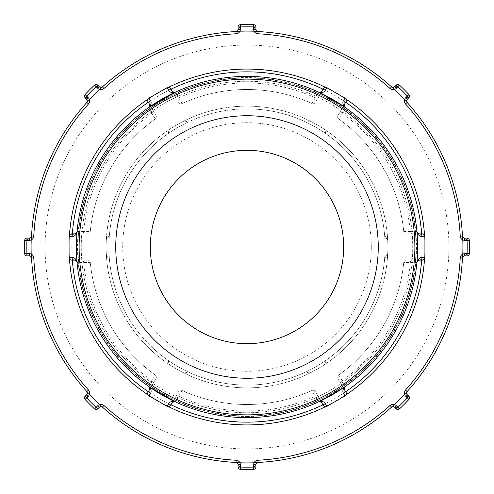 <?xml version="1.0" encoding="UTF-8"?>
<svg xmlns="http://www.w3.org/2000/svg" width="494" height="494" viewBox="0 0 494 494"><rect width="100%" height="100%" fill="white"/><g stroke="black" fill="none" stroke-linecap="round" stroke-linejoin="round"><path stroke-width="0.37" stroke-dasharray="2.47 1.85" d="M346.059 394.792A177.92 177.92 0 0 1 325.466 406.686A2.624 2.624 0 0 0 326.867 406.334L345.053 395.836A2.624 2.624 0 0 0 346.059 394.792L346.214 392.668M323.953 406.142L325.355 406.679M321.526 402.486A2.624 2.624 0 0 0 319.025 401.746M323.28 405.376L315.308 391.569A2.624 2.624 0 0 0 311.955 390.488A2.624 2.624 0 0 1 315.308 391.569L318.278 396.707A2.624 1.964 150 0 0 315.184 396.225L311.955 390.488A157.506 157.506 0 0 1 182.045 390.488L175.469 401.912A2.624 2.624 0 0 0 173.974 401.702M175.469 401.912A170.628 170.628 0 0 0 394.768 161.686A170.628 170.628 0 0 0 99.232 161.686A170.628 170.628 0 0 0 247 417.628A170.628 170.628 0 0 0 394.768 161.686A170.628 170.628 0 0 0 99.232 161.686A170.628 170.628 0 0 0 318.531 401.912L315.184 396.225A164.07 164.07 0 0 1 178.816 396.225A2.624 1.964 30 0 0 175.722 396.707L178.692 391.569A2.624 2.624 0 0 1 182.045 390.488A2.624 2.624 0 0 0 178.692 391.569L170.479 405.716M318.278 396.707L321.903 402.987M344.287 388.655A2.624 2.624 0 0 1 345.09 386.654M344.639 389.859L341.008 383.579A2.624 1.964 -30 0 1 342.144 380.664L345.399 386.401A170.628 170.628 0 0 0 416.924 262.512L403.74 262.493A2.624 2.624 0 0 1 406.352 260.128A2.624 2.624 0 0 0 403.74 262.493A157.506 157.506 0 0 1 338.785 374.995L342.144 380.664A164.07 164.07 0 0 0 410.329 262.561A2.624 1.964 90 0 1 412.286 260.128L419.536 260.128L412.286 260.128M341.008 383.579L338.044 378.441A2.624 2.624 0 0 1 338.785 374.995A2.624 2.624 0 0 0 338.044 378.441L346.016 392.248M147.644 393.335L147.941 394.792A2.624 2.624 0 0 0 148.947 395.836L167.133 406.334A2.624 2.624 0 0 0 168.534 406.686L170.331 405.889M149.608 389.284A2.624 2.624 0 0 0 149.003 386.746M147.941 394.792A177.92 177.92 0 0 0 168.534 406.686M147.984 392.248L155.956 378.441A2.624 2.624 0 0 0 155.215 374.995A2.624 2.624 0 0 1 155.956 378.441L152.992 383.579A2.624 1.964 -150 0 0 151.856 380.664L155.215 374.995A157.506 157.506 0 0 1 90.26 262.493L77.076 262.512M148.601 386.401L151.856 380.664A164.07 164.07 0 0 1 83.671 262.561A2.624 1.964 90 0 0 81.714 260.128L87.648 260.128A2.624 2.624 0 0 1 90.26 262.493A2.624 2.624 0 0 0 87.648 260.128L71.704 260.128M152.992 383.579L149.361 389.859M172.548 402.406A2.624 2.624 0 0 1 173.548 401.801M172.097 402.987L175.722 396.707M70.327 234.261L69.475 235.113A2.624 2.624 0 0 0 69.08 236.503L69.08 257.498A2.624 2.624 0 0 0 69.475 258.887L70.525 259.844M75.088 233.798A2.624 2.624 0 0 0 76.978 232.001M69.475 235.113A177.92 177.92 0 0 0 69.475 258.887M81.714 233.872L87.648 233.872A2.624 2.624 0 0 0 90.26 231.507A2.624 2.624 0 0 1 87.648 233.872L81.714 233.872A2.624 1.964 -90 0 0 83.671 231.439L90.26 231.507A157.506 157.506 0 0 1 155.215 119.005L148.601 107.599A170.628 170.628 0 0 0 77.076 231.488L83.671 231.439A164.07 164.07 0 0 1 151.856 113.336A2.624 1.964 150 0 0 152.992 110.421L155.956 115.559A2.624 2.624 0 0 1 155.215 119.005A2.624 2.624 0 0 0 155.956 115.559L147.984 101.752L147.941 99.208A2.624 2.624 0 0 1 148.947 98.164L158.037 92.915A177.92 177.92 0 0 0 147.941 99.208M71.704 233.872L72.334 233.872M75.088 260.202A2.624 2.624 0 0 1 76.978 261.999M74.464 260.128L81.714 260.128M168.534 87.315A2.624 2.624 0 0 0 167.133 87.666L158.037 92.915A177.92 177.92 0 0 1 168.534 87.315M170.047 87.858L168.645 87.321M172.548 91.594A2.624 2.624 0 0 0 173.548 92.199M173.974 92.298A2.624 2.624 0 0 0 175.469 92.088L182.045 103.512A2.624 2.624 0 0 1 178.692 102.431A2.624 2.624 0 0 0 182.045 103.512A157.506 157.506 0 0 1 311.955 103.512L318.531 92.088A170.628 170.628 0 0 0 175.469 92.088M175.722 97.293L172.097 91.013L175.722 97.293A2.624 1.964 -30 0 0 178.816 97.775A164.07 164.07 0 0 1 315.184 97.775A2.624 1.964 -150 0 0 318.278 97.293L315.308 102.431A2.624 2.624 0 0 1 311.955 103.512A2.624 2.624 0 0 0 315.308 102.431L323.521 88.284M170.72 88.624L171.035 89.173M149.713 105.346A2.624 2.624 0 0 1 148.91 107.346M149.361 104.141L152.992 110.421M346.356 100.665L346.059 99.208A2.624 2.624 0 0 0 345.053 98.164L326.867 87.666A2.624 2.624 0 0 0 325.466 87.315L323.669 88.111M344.287 105.346A2.624 2.624 0 0 0 345.09 107.346M346.059 99.208A177.92 177.92 0 0 0 325.466 87.315M346.016 101.752L338.044 115.559A2.624 2.624 0 0 0 338.785 119.005A2.624 2.624 0 0 1 338.044 115.559L341.008 110.421A2.624 1.964 30 0 0 342.144 113.336L338.785 119.005A157.506 157.506 0 0 1 403.74 231.507A2.624 2.624 0 0 0 406.352 233.872L422.296 233.872M345.399 107.599L342.144 113.336A164.07 164.07 0 0 1 410.329 231.439L416.924 231.488A170.628 170.628 0 0 0 345.399 107.599M341.008 110.421L344.639 104.141M321.526 91.513A2.624 2.624 0 0 1 319.025 92.255M321.903 91.013L318.278 97.293M422.296 260.128L421.666 260.128M403.74 231.507L410.329 231.439A2.624 1.964 -90 0 0 412.286 233.872L406.352 233.872A2.624 2.624 0 0 1 403.74 231.507A157.506 157.506 0 0 0 338.785 119.005A157.506 157.506 0 0 1 403.74 231.507M311.955 103.512A157.506 157.506 0 0 0 182.045 103.512A157.506 157.506 0 0 1 311.955 103.512M155.215 119.005A157.506 157.506 0 0 0 90.26 231.507A157.506 157.506 0 0 1 155.215 119.005M90.26 262.493A157.506 157.506 0 0 0 155.215 374.995A157.506 157.506 0 0 1 90.26 262.493M182.045 390.488A157.506 157.506 0 0 0 311.955 390.488A157.506 157.506 0 0 1 182.045 390.488M424.525 258.887A2.624 2.624 0 0 0 424.92 257.498L424.92 236.503A2.624 2.624 0 0 0 424.525 235.113A177.92 177.92 0 0 1 344.898 395.564A177.92 177.92 0 0 0 424.92 247A177.92 177.92 0 0 1 424.525 258.887M416.992 261.777L416.924 262.512A2.624 2.624 0 0 1 418.362 260.406M417.066 260.869L416.979 232.106M418.362 233.594A2.624 2.624 0 0 1 416.924 231.488M419.536 233.872L412.286 233.872M338.785 374.995A157.506 157.506 0 0 0 403.74 262.493M247 424.92A177.92 177.92 0 0 1 167.287 406.068A177.92 177.92 0 0 0 326.713 406.068A177.92 177.92 0 0 1 247 424.92M149.102 395.564A177.92 177.92 0 0 1 162.625 90.359A177.92 177.92 0 0 1 424.92 247A177.92 177.92 0 0 0 162.625 90.359A177.92 177.92 0 0 0 149.102 395.564M247 416.028A169.028 169.028 0 0 0 393.378 162.489A169.028 169.028 0 0 0 100.622 162.489A169.028 169.028 0 0 0 247 416.028A169.028 169.028 0 0 0 393.378 162.489A169.028 169.028 0 0 0 100.622 162.489A169.028 169.028 0 0 0 247 416.028M29.331 238.102L31.548 235.996L31.437 238.534L27.436 240.269A2.223 1.896 90 0 1 29.331 238.102M87.358 100.338L85.092 97.67M96.503 86.987L94.576 85.042A2.223 2.223 0 0 1 97.67 85.092L99.374 86.796L102.437 86.87L100.56 88.587L96.503 86.987A2.223 1.896 135 0 1 99.374 86.796M237.818 30.418L238.102 26.923A2.223 2.223 0 0 1 240.263 24.7L240.269 27.436L238.534 31.437L235.996 31.548M253.731 27.436L253.737 24.7A2.223 2.223 0 0 1 255.898 26.923L255.898 29.331L258.004 31.548L255.466 31.437L253.731 27.436A2.223 1.896 180 0 1 255.898 29.331M393.662 87.358L396.33 85.092A2.223 2.223 0 0 1 399.424 85.042L397.497 86.987L393.44 88.587L391.563 86.87M407.204 99.374L407.13 102.437L405.413 100.56L407.013 96.503A2.223 1.896 -135 0 1 407.204 99.374M463.582 237.818L467.077 238.102A2.223 2.223 0 0 1 469.3 240.263L466.564 240.269L462.563 238.534L462.452 235.996M86.87 391.563L88.587 393.44L86.987 397.497A2.223 1.896 45 0 1 86.796 394.626L87.358 393.662M86.987 397.497L85.042 399.424A222.405 222.405 0 0 0 94.576 408.958L96.503 407.013L100.56 405.413A215.73 215.73 0 0 1 88.587 393.44M85.092 396.33L86.796 394.626M85.042 399.424A222.405 222.405 0 0 0 94.576 408.958A2.223 2.223 0 0 0 97.67 408.909L99.374 407.204A2.223 1.896 -135 0 1 96.503 407.013M100.56 405.413L102.437 407.13M100.338 406.642L99.374 407.204M27.436 240.269L24.7 240.263A222.405 222.405 0 0 0 24.7 253.737L27.436 253.731L31.437 255.466L31.548 258.004M31.437 255.466A215.73 215.73 0 0 1 31.437 238.534M85.042 94.576A222.405 222.405 0 0 1 94.576 85.042A222.405 222.405 0 0 0 85.042 94.576L86.987 96.503L88.587 100.56L86.87 102.437M88.587 100.56A215.73 215.73 0 0 1 100.56 88.587M238.534 31.437A215.73 215.73 0 0 1 255.466 31.437M393.44 88.587A215.73 215.73 0 0 1 405.413 100.56M462.563 238.534A215.73 215.73 0 0 1 462.563 255.466L466.564 253.731A2.223 1.896 -90 0 1 464.669 255.898L462.452 258.004L462.563 255.466M405.413 393.44A215.73 215.73 0 0 1 393.44 405.413L397.497 407.013L399.424 408.958A222.405 222.405 0 0 0 408.958 399.424L407.013 397.497L405.413 393.44L407.13 391.563L407.204 394.626L408.909 396.33M391.563 407.13L393.44 405.413M255.466 462.563A215.73 215.73 0 0 1 238.534 462.563L240.269 466.564L240.263 469.3A222.405 222.405 0 0 0 253.737 469.3L253.731 466.564L255.466 462.563L258.004 462.452M240.269 466.564A2.223 1.896 -0 0 1 238.102 464.669L235.996 462.452L238.534 462.563M24.7 240.263A2.223 2.223 0 0 1 26.923 238.102A2.223 2.223 0 0 0 24.7 240.263A222.405 222.405 0 0 0 24.7 253.737A2.223 2.223 0 0 0 26.923 255.898L29.331 255.898A2.223 1.896 -90 0 1 27.436 253.731M30.418 256.182L29.331 255.898M86.987 96.503A2.223 1.896 -45 0 0 86.796 99.374M238.102 26.923A2.223 2.223 0 0 1 240.263 24.7A222.405 222.405 0 0 1 253.737 24.7A2.223 2.223 0 0 1 255.898 26.923M240.269 27.436A2.223 1.896 0 0 0 238.102 29.331M407.013 96.503L408.958 94.576A222.405 222.405 0 0 0 399.424 85.042A2.223 2.223 0 0 0 396.33 85.092M397.497 86.987A2.223 1.896 45 0 0 394.626 86.796M466.564 253.731L469.3 253.737A2.223 2.223 0 0 1 467.077 255.898L464.669 255.898M469.3 240.263A222.405 222.405 0 0 1 469.3 253.737A222.405 222.405 0 0 0 469.3 240.263A2.223 2.223 0 0 0 467.077 238.102M466.564 240.269A2.223 1.896 90 0 0 464.669 238.102M397.497 407.013A2.223 1.896 -45 0 1 394.626 407.204L393.662 406.642M408.958 399.424A222.405 222.405 0 0 1 399.424 408.958A2.223 2.223 0 0 1 396.33 408.909M407.013 397.497A2.223 1.896 135 0 0 407.204 394.626M253.731 466.564A2.223 1.896 180 0 0 255.898 464.669L255.898 467.077A2.223 2.223 0 0 1 253.737 469.3A222.405 222.405 0 0 1 240.263 469.3A2.223 2.223 0 0 1 238.102 467.077M256.182 463.582L255.898 464.669M325.398 133.306A138.11 138.11 0 0 1 384.665 235.953L387.697 240.072A140.87 140.87 0 0 0 174.573 126.174A140.87 140.87 0 0 0 174.573 367.826A140.87 140.87 0 0 0 387.697 240.072A4.631 4.631 0 0 0 384.665 235.953A138.11 138.11 0 0 0 325.398 133.306A4.631 4.631 0 0 0 323.348 128.613A4.631 4.631 0 0 1 325.398 133.306A138.11 138.11 0 0 0 306.261 122.253A4.631 4.631 0 0 1 311.35 121.691A4.631 4.631 0 0 0 306.261 122.253A138.11 138.11 0 0 0 187.739 122.253A4.631 4.631 0 0 0 182.65 121.691A4.631 4.631 0 0 1 187.739 122.253A138.11 138.11 0 0 0 168.602 133.306A4.631 4.631 0 0 1 170.652 128.613A4.631 4.631 0 0 0 168.602 133.306A138.11 138.11 0 0 0 109.335 235.953A4.631 4.631 0 0 0 106.303 240.072A4.631 4.631 0 0 1 109.335 235.953A138.11 138.11 0 0 0 109.335 258.047A4.631 4.631 0 0 1 106.303 253.928A4.631 4.631 0 0 0 109.335 258.047A138.11 138.11 0 0 0 168.602 360.694A4.631 4.631 0 0 0 170.652 365.387A4.631 4.631 0 0 1 168.602 360.694A138.11 138.11 0 0 0 187.739 371.747A4.631 4.631 0 0 1 182.65 372.309A4.631 4.631 0 0 0 187.739 371.747A138.11 138.11 0 0 0 306.261 371.747A4.631 4.631 0 0 0 311.35 372.309A4.631 4.631 0 0 1 306.261 371.747A138.11 138.11 0 0 0 325.398 360.694A4.631 4.631 0 0 1 323.348 365.387A4.631 4.631 0 0 0 325.398 360.694A138.11 138.11 0 0 0 384.665 258.047A138.11 138.11 0 0 1 325.398 360.694M311.35 372.309A140.87 140.87 0 0 0 323.348 365.387A140.87 140.87 0 0 1 311.35 372.309M170.652 365.387A140.87 140.87 0 0 0 182.65 372.309A140.87 140.87 0 0 1 170.652 365.387M106.303 240.072A140.87 140.87 0 0 0 106.303 253.928A140.87 140.87 0 0 1 106.303 240.072M182.65 121.691A140.87 140.87 0 0 0 170.652 128.613A140.87 140.87 0 0 1 182.65 121.691M323.348 128.613A140.87 140.87 0 0 0 311.35 121.691A140.87 140.87 0 0 1 323.348 128.613M306.261 122.253A138.11 138.11 0 0 0 187.739 122.253M168.602 133.306A138.11 138.11 0 0 0 109.335 235.953M109.335 258.047A138.11 138.11 0 0 0 168.602 360.694M187.739 371.747A138.11 138.11 0 0 0 306.261 371.747M247 412.731A165.731 165.731 0 0 0 412.731 247A165.731 165.731 0 0 0 247 81.269A165.731 165.731 0 0 0 81.269 247A165.731 165.731 0 0 0 247 412.731A165.731 165.731 0 0 0 412.731 247A165.731 165.731 0 0 0 247 81.269A165.731 165.731 0 0 0 81.269 247A165.731 165.731 0 0 0 247 412.731M387.697 253.928A4.631 4.631 0 0 1 384.665 258.047L387.697 253.928A140.87 140.87 0 0 1 242.381 387.796A140.87 140.87 0 0 1 106.148 244.691A140.87 140.87 0 0 1 247 106.13A140.87 140.87 0 0 1 387.697 253.928A140.87 140.87 0 0 1 242.381 387.796A140.87 140.87 0 0 1 106.148 244.691A140.87 140.87 0 0 1 247 106.13A140.87 140.87 0 0 1 387.697 253.928M247 108.89A138.11 138.11 0 0 0 108.89 247A138.11 138.11 0 0 0 247 385.11A138.11 138.11 0 0 0 385.11 247A138.11 138.11 0 0 0 247 108.89M247 385.11A138.11 138.11 0 0 1 108.89 247A138.11 138.11 0 0 1 247 108.89A138.11 138.11 0 0 1 385.11 247A138.11 138.11 0 0 1 247 385.11M247 343.676A96.676 96.676 0 0 0 343.676 247A96.676 96.676 0 0 0 247 150.324A96.676 96.676 0 0 0 150.324 247A96.676 96.676 0 0 0 247 343.676M247 462.73A215.73 215.73 0 0 1 31.27 247A215.73 215.73 0 0 1 247 31.27A215.73 215.73 0 0 1 462.73 247A215.73 215.73 0 0 1 247 462.73A215.73 215.73 0 0 1 31.27 247A215.73 215.73 0 0 1 247 31.27A215.73 215.73 0 0 1 462.73 247A215.73 215.73 0 0 1 247 462.73M247 416.473A169.473 169.473 0 0 0 393.767 162.267A169.473 169.473 0 0 0 100.233 162.267A169.473 169.473 0 0 0 247 416.473M378.256 247A131.256 131.256 0 0 0 181.372 133.331M115.744 247A131.256 131.256 0 0 0 312.628 360.669M422.16 247A175.16 175.16 0 0 0 247 71.84A175.16 175.16 0 0 0 71.84 247A175.16 175.16 0 0 0 247 422.16A175.16 175.16 0 0 0 422.16 247M24.7 253.737A2.223 2.223 0 0 0 26.923 255.898M94.576 85.042A2.223 2.223 0 0 1 97.67 85.092M240.263 24.7A222.405 222.405 0 0 1 253.737 24.7M399.424 85.042A222.405 222.405 0 0 1 408.958 94.576M94.576 408.958A2.223 2.223 0 0 0 97.67 408.909M253.737 469.3A2.223 2.223 0 0 0 255.898 467.077M371.297 247A124.297 124.297 0 0 0 247 122.703A124.297 124.297 0 0 0 122.703 247A124.297 124.297 0 0 0 247 371.297A124.297 124.297 0 0 0 371.297 247M448.916 247A201.916 201.916 0 0 0 247 45.084A201.916 201.916 0 0 0 45.084 247A201.916 201.916 0 0 0 247 448.916A201.916 201.916 0 0 0 448.916 247"/><path stroke-width="0.74" d="M325.447 403.876C325.132 402.419 323.36 401.517 320.124 401.171L343.954 387.413C342.632 390.39 342.521 392.378 343.633 393.372L345.053 395.836L326.867 406.334A2.624 2.624 0 0 1 323.28 405.376A2.624 2.624 0 0 0 326.867 406.334L325.447 403.876A2.624 2.544 150 0 1 321.903 402.987L323.471 405.654M323.558 405.765L323.953 406.142M325.355 406.679L325.466 406.686A177.92 177.92 0 0 1 168.534 406.686M320.124 401.165L318.531 401.912L320.285 401.758L321.903 402.987A2.624 2.624 0 0 0 321.526 402.486M319.025 401.746A2.624 2.624 0 0 0 318.531 401.912M343.633 393.372A2.624 2.544 -30 0 0 344.639 389.859L344.318 388.148L345.399 386.401L343.954 387.413M345.053 395.836A2.624 2.624 0 0 0 346.016 392.248L344.639 389.859A2.624 2.624 0 0 1 344.287 388.655M345.09 386.654A2.624 2.624 0 0 1 345.399 386.401M346.016 392.248L345.701 391.705A175.16 175.16 0 0 0 421.666 260.128L419.536 260.128L422.296 260.128L424.525 258.887A177.92 177.92 0 0 1 346.059 394.792M173.882 401.177C170.64 401.523 168.868 402.419 168.553 403.876L167.133 406.334L148.947 395.836A2.624 2.624 0 0 1 147.984 392.248A2.624 2.624 0 0 0 148.947 395.836L150.367 393.372A2.624 2.544 -150 0 1 149.361 389.859L147.792 392.656M147.78 392.705L147.644 393.335M150.367 393.372C151.467 392.378 151.362 390.39 150.046 387.413L148.601 386.401L149.614 387.846L149.361 389.859A2.624 2.624 0 0 0 149.608 389.284M149.003 386.746A2.624 2.624 0 0 0 148.601 386.401A170.628 170.628 0 0 1 77.076 262.512L76.922 260.758C75.002 258.134 73.334 257.047 71.92 257.498A2.624 2.544 90 0 0 74.464 260.128L76.335 260.912L77.076 262.512A2.624 2.624 0 0 0 76.978 261.999M150.046 387.413L175.469 401.912L173.802 401.733L174.678 401.696M168.553 403.876A2.624 2.544 30 0 0 172.097 402.987L173.802 401.733M167.133 406.334A2.624 2.624 0 0 0 170.72 405.376L172.097 402.987A2.624 2.624 0 0 1 172.548 402.406M147.984 392.248L148.299 391.705A175.16 175.16 0 0 1 72.334 260.128M173.548 401.801A2.624 2.624 0 0 1 173.974 401.702M71.92 257.498L69.08 257.498L69.08 236.503A2.624 2.624 0 0 1 71.704 233.872A2.624 2.624 0 0 0 69.08 236.503L71.92 236.503A2.624 2.544 -90 0 1 74.464 233.872L70.327 234.261M71.92 236.503C73.334 236.953 75.002 235.866 76.922 233.242L77.076 231.488L76.335 233.088L74.464 233.872A2.624 2.624 0 0 0 75.088 233.798M76.978 232.001A2.624 2.624 0 0 0 77.076 231.488M76.922 233.242L76.922 260.758M69.08 257.498A2.624 2.624 0 0 0 71.704 260.128L74.464 260.128A2.624 2.624 0 0 1 75.088 260.202M71.704 260.128L70.525 259.844M170.047 87.858L170.72 88.624A2.624 2.624 0 0 0 167.133 87.666L168.553 90.124A2.624 2.544 -30 0 1 172.097 91.013L170.72 88.624A2.624 2.624 0 0 0 167.133 87.666L148.947 98.164A2.624 2.624 0 0 0 147.984 101.752L148.299 102.295A175.16 175.16 0 0 0 72.334 233.872L74.464 233.872M168.645 87.321L168.534 87.315A177.92 177.92 0 0 1 325.466 87.315M150.046 106.587C151.368 103.61 151.479 101.622 150.367 100.628A2.624 2.544 150 0 0 149.361 104.141L149.682 105.852L148.601 107.599L175.469 92.088L173.802 92.267L172.097 91.013A2.624 2.624 0 0 0 172.548 91.594M168.553 90.124C168.868 91.581 170.64 92.477 173.882 92.823M173.548 92.199A2.624 2.624 0 0 0 173.974 92.298M147.768 101.258L149.361 104.141A2.624 2.624 0 0 1 149.713 105.346M322.965 89.173A175.16 175.16 0 0 0 171.035 89.173L172.097 91.013M148.91 107.346A2.624 2.624 0 0 1 148.601 107.599M343.633 100.628C342.521 101.622 342.632 103.61 343.954 106.587L320.124 92.835C323.36 92.483 325.132 91.581 325.447 90.124L326.867 87.666L345.053 98.164A2.624 2.624 0 0 1 346.016 101.752A2.624 2.624 0 0 0 345.053 98.164L343.633 100.628A2.624 2.544 30 0 1 344.639 104.141L346.208 101.344M346.22 101.295L346.356 100.665M343.954 106.587L345.399 107.599L344.318 105.852L344.639 104.141A2.624 2.624 0 0 0 344.287 105.346M345.09 107.346A2.624 2.624 0 0 0 345.399 107.599M325.447 90.124A2.624 2.544 -150 0 0 321.903 91.013L320.285 92.242L318.531 92.088L320.124 92.835M326.867 87.666A2.624 2.624 0 0 0 323.28 88.624L321.903 91.013A2.624 2.624 0 0 1 321.526 91.513M346.016 101.752L345.701 102.295A175.16 175.16 0 0 1 421.666 233.872M319.025 92.255A2.624 2.624 0 0 1 318.531 92.088M417.066 233.125C419.023 235.823 420.69 236.935 422.08 236.453L424.92 236.503A2.624 2.624 0 0 0 422.296 233.872L424.525 235.113A177.92 177.92 0 0 0 346.059 99.208M147.941 99.208A177.92 177.92 0 0 0 69.475 235.113M69.475 258.887A177.92 177.92 0 0 0 147.941 394.792M424.92 257.498L424.92 236.503L424.92 257.498A2.624 2.624 0 0 1 422.296 260.128A2.624 2.624 0 0 0 424.92 257.498L422.08 257.547A2.624 2.544 90 0 1 419.536 260.128A2.624 2.624 0 0 0 418.362 260.406M422.08 257.547C420.69 257.065 419.023 258.177 417.066 260.875L416.992 261.777M416.924 262.512L417.844 260.752L419.536 260.128M422.08 236.453A2.624 2.544 -90 0 0 419.536 233.872L417.844 233.248L416.924 231.488L416.979 232.106M422.296 233.872L419.536 233.872A2.624 2.624 0 0 1 418.362 233.594M417.628 247A170.628 170.628 0 0 0 247 76.372A170.628 170.628 0 0 0 76.372 247A170.628 170.628 0 0 0 247 417.628A170.628 170.628 0 0 0 417.628 247M247 378.256A131.256 131.256 0 0 0 378.256 247A131.256 131.256 0 0 0 247 115.744A131.256 131.256 0 0 0 115.744 247A131.256 131.256 0 0 0 247 378.256M167.287 406.068A177.92 177.92 0 0 1 149.102 395.564A177.92 177.92 0 0 0 167.287 406.068M344.898 395.564A177.92 177.92 0 0 1 326.713 406.068A177.92 177.92 0 0 0 344.898 395.564M469.3 240.263L467.077 240.331A220.176 220.176 0 0 1 467.077 253.669L469.3 253.737A222.405 222.405 0 0 0 469.3 240.263A2.223 2.223 0 0 0 467.077 238.102L464.669 238.102A2.223 2.223 0 0 1 462.452 235.996A215.73 215.73 0 0 0 407.13 102.437A2.223 2.223 0 0 1 407.204 99.374L408.909 97.67L407.334 96.102L408.958 94.576A222.405 222.405 0 0 0 399.424 85.042L397.898 86.666L396.33 85.092L394.626 86.796A2.223 2.223 0 0 1 391.563 86.87A215.73 215.73 0 0 0 258.004 31.548A2.223 2.223 0 0 1 255.898 29.331L255.898 26.923L253.669 26.923L253.737 24.7A222.405 222.405 0 0 0 240.263 24.7L240.331 26.923L238.102 26.923L238.102 29.331A2.223 2.223 0 0 1 235.996 31.548A215.73 215.73 0 0 0 102.437 86.87A2.223 2.223 0 0 1 99.374 86.796L97.67 85.092L96.102 86.666L94.576 85.042A222.405 222.405 0 0 0 85.042 94.576L86.666 96.102L85.092 97.67L86.796 99.374A2.223 2.223 0 0 1 86.87 102.437A215.73 215.73 0 0 0 31.548 235.996A2.223 2.223 0 0 1 29.331 238.102L26.923 238.102A2.223 2.223 0 0 0 24.7 240.263A222.405 222.405 0 0 0 24.7 253.737L26.923 253.669L26.923 255.898L29.331 255.898A2.223 2.223 0 0 1 31.548 258.004A215.73 215.73 0 0 0 86.87 391.563A2.223 2.223 0 0 1 86.796 394.626L85.092 396.33L86.666 397.898L85.042 399.424A222.405 222.405 0 0 0 94.576 408.958L96.102 407.334L97.67 408.909L99.374 407.204A2.223 2.223 0 0 1 102.437 407.13A215.73 215.73 0 0 0 235.996 462.452A2.223 2.223 0 0 1 238.102 464.669L238.102 467.077L240.331 467.077L240.263 469.3A222.405 222.405 0 0 0 253.737 469.3L253.669 467.077L255.898 467.077L255.898 464.669A2.223 2.223 0 0 1 258.004 462.452A215.73 215.73 0 0 0 391.563 407.13A2.223 2.223 0 0 1 394.626 407.204L396.33 408.909L397.898 407.334L399.424 408.958A222.405 222.405 0 0 0 408.958 399.424L407.334 397.898L408.909 396.33L407.204 394.626A2.223 2.223 0 0 1 407.13 391.563A215.73 215.73 0 0 0 462.452 258.004A2.223 2.223 0 0 1 464.669 255.898L467.077 255.898A2.223 2.223 0 0 0 469.3 253.737M29.331 255.898L29.331 253.669L26.923 253.669A220.176 220.176 0 0 1 26.923 240.331L24.7 240.263M399.424 85.042A2.223 2.223 0 0 0 396.33 85.092M255.898 26.923A2.223 2.223 0 0 0 253.737 24.7M240.263 24.7A2.223 2.223 0 0 0 238.102 26.923M97.67 85.092A2.223 2.223 0 0 0 94.576 85.042M24.7 253.737A2.223 2.223 0 0 0 26.923 255.898M94.576 408.958A2.223 2.223 0 0 0 97.67 408.909M255.898 464.669L253.669 464.669L253.669 467.077A220.176 220.176 0 0 1 240.331 467.077L240.331 464.669L238.102 464.669L238.102 467.077A2.223 2.223 0 0 0 240.263 469.3M253.737 469.3A2.223 2.223 0 0 0 255.898 467.077M407.204 394.626L405.636 396.2L407.334 397.898A220.176 220.176 0 0 1 397.898 407.334L396.2 405.636L394.626 407.204L396.33 408.909A2.223 2.223 0 0 0 399.424 408.958M29.331 240.331L26.923 240.331L26.923 238.102L29.331 238.102L29.331 240.331A4.446 4.446 0 0 0 33.771 236.107A213.507 213.507 0 0 1 88.525 103.925A4.446 4.446 0 0 0 88.364 97.8L86.666 96.102A220.176 220.176 0 0 1 96.102 86.666L97.8 88.364A4.446 4.446 0 0 0 103.925 88.525A213.507 213.507 0 0 1 236.107 33.771A4.446 4.446 0 0 0 240.331 29.331L240.331 26.923A220.176 220.176 0 0 1 253.669 26.923L253.669 29.331A4.446 4.446 0 0 0 257.893 33.771A213.507 213.507 0 0 1 390.075 88.525A4.446 4.446 0 0 0 396.2 88.364L397.898 86.666A220.176 220.176 0 0 1 407.334 96.102L405.636 97.8A4.446 4.446 0 0 0 405.475 103.925A213.507 213.507 0 0 1 460.229 236.107L462.452 235.996L463.582 237.818M88.525 103.925L86.87 102.437L87.358 100.338M236.107 33.771L235.996 31.548L237.818 30.418M390.075 88.525L391.563 86.87L393.662 87.358M409.557 96.095A2.223 2.223 0 0 0 408.958 94.576A2.223 2.223 0 0 1 408.909 97.67A2.223 2.223 0 0 0 408.958 94.576A2.223 2.223 0 0 1 408.909 97.67L407.204 99.374L405.636 97.8M87.358 393.662L86.87 391.563L88.525 390.075A213.507 213.507 0 0 1 33.771 257.893A4.446 4.446 0 0 0 29.331 253.669M85.042 399.424A2.223 2.223 0 0 1 85.092 396.33A2.223 2.223 0 0 0 85.042 399.424A2.223 2.223 0 0 1 84.443 397.905M235.996 462.452L236.107 460.229A213.507 213.507 0 0 1 103.925 405.475L102.437 407.13L100.338 406.642M33.771 257.893L31.548 258.004L30.418 256.182M84.443 96.095A2.223 2.223 0 0 1 85.042 94.576A2.223 2.223 0 0 0 85.092 97.67A2.223 2.223 0 0 1 85.042 94.576A2.223 2.223 0 0 0 85.092 97.67M393.662 406.642L391.563 407.13L390.075 405.475A213.507 213.507 0 0 1 257.893 460.229A4.446 4.446 0 0 0 253.669 464.669M409.557 397.905A2.223 2.223 0 0 1 408.958 399.424A2.223 2.223 0 0 0 408.909 396.33A2.223 2.223 0 0 1 408.958 399.424A2.223 2.223 0 0 0 408.909 396.33M257.893 460.229L258.004 462.452L256.182 463.582M312.628 360.669A131.256 131.256 0 0 0 378.256 247M181.372 133.331A131.256 131.256 0 0 0 115.744 247M247 343.676A96.676 96.676 0 0 0 343.676 247A96.676 96.676 0 0 0 247 150.324A96.676 96.676 0 0 0 150.324 247A96.676 96.676 0 0 0 247 343.676M322.965 404.827A175.16 175.16 0 0 1 171.035 404.827M150.367 100.628L148.947 98.164M247 414.867A167.867 167.867 0 0 1 79.133 247A167.867 167.867 0 0 1 247 79.133A167.867 167.867 0 0 1 414.867 247A167.867 167.867 0 0 1 247 414.867M407.13 391.563L405.475 390.075A4.446 4.446 0 0 0 405.636 396.2M462.452 258.004L460.229 257.893A213.507 213.507 0 0 1 405.475 390.075M464.669 255.898L464.669 253.669A4.446 4.446 0 0 0 460.229 257.893M467.077 255.898L467.077 253.669L464.669 253.669M396.2 405.636A4.446 4.446 0 0 0 390.075 405.475M99.374 407.204L97.8 405.636L96.102 407.334A220.176 220.176 0 0 1 86.666 397.898L88.364 396.2A4.446 4.446 0 0 0 88.525 390.075M103.925 405.475A4.446 4.446 0 0 0 97.8 405.636M240.331 464.669A4.446 4.446 0 0 0 236.107 460.229M86.796 394.626L88.364 396.2M86.796 99.374L88.364 97.8M31.548 235.996L33.771 236.107M238.102 29.331L240.331 29.331M102.437 86.87L103.925 88.525M99.374 86.796L97.8 88.364M394.626 86.796L396.2 88.364M258.004 31.548L257.893 33.771M255.898 29.331L253.669 29.331M407.13 102.437L405.475 103.925M464.669 238.102L464.669 240.331L467.077 240.331L467.077 238.102M460.229 236.107A4.446 4.446 0 0 0 464.669 240.331M320.285 401.758L320.834 401.968M344.522 387.463L344.756 387.043M344.343 389.124L344.318 388.148M149.614 387.846L149.713 388.426M172.418 402.542L173.128 401.993M76.335 233.088L75.872 233.458M75.872 260.542L76.335 260.912M173.128 92.008L172.418 91.458M174.678 92.304L173.802 92.267M149.478 106.537L149.244 106.957M149.657 104.876L149.682 105.852M344.318 105.852L344.343 104.876M344.756 106.957L344.522 106.537M320.834 92.032L320.285 92.242M417.844 260.752L418.776 260.233M417.022 261.999L417.411 261.209M417.411 232.791L417.022 232.001M418.776 233.767L417.844 233.248"/></g></svg>

